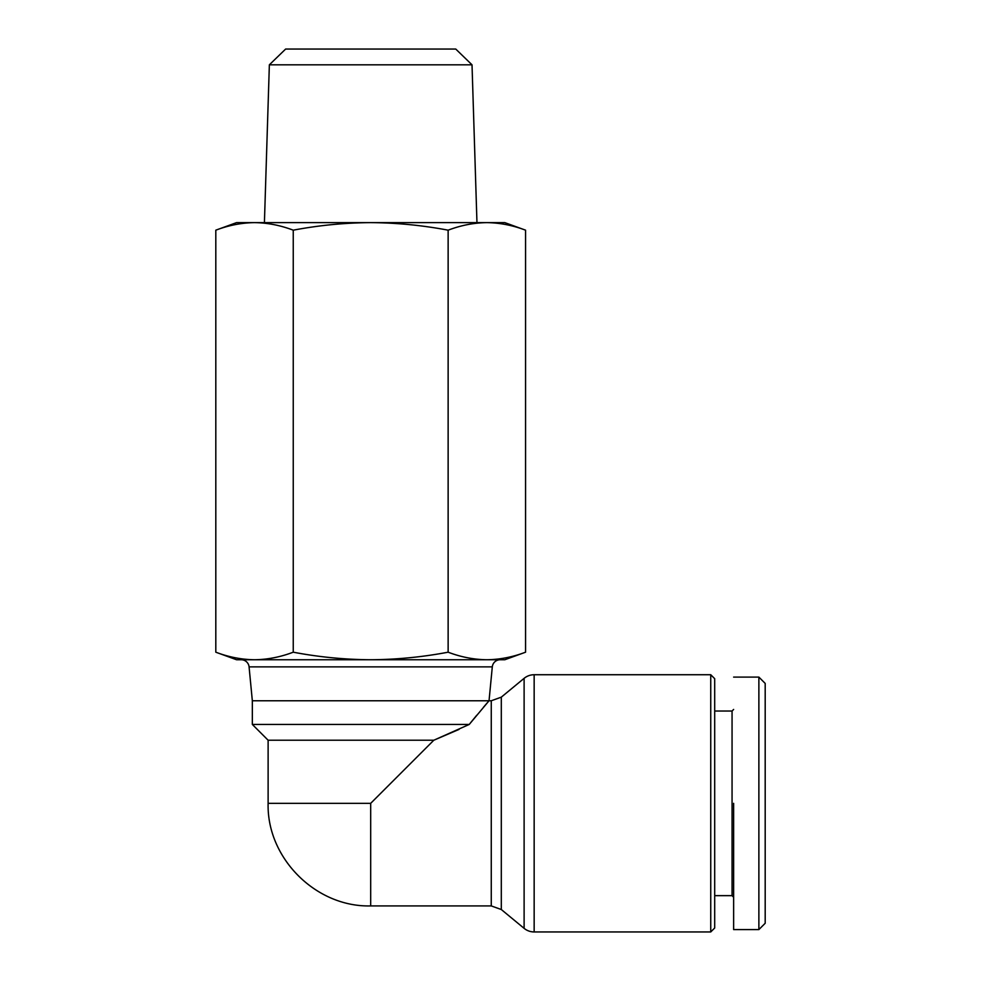 <?xml version="1.0" encoding="UTF-8"?>
<svg xmlns="http://www.w3.org/2000/svg" width="981" height="981" viewBox="0 0 981 981"><rect width="100%" height="100%" fill="white"/><g stroke="black" fill="none" stroke-linecap="round" stroke-linejoin="round"><path stroke-width="1.47" d="M534.155 931.95A15.782 15.782 0 0 1 524.112 928.345L524.112 678.337A15.782 15.782 0 0 1 534.155 674.732L710.747 674.732L710.747 931.95L534.155 931.95L534.155 674.732M765.192 917.787L765.192 923.268L758.877 929.583L758.877 677.098L765.192 683.414L765.192 923.268L760.422 928.038M472.02 64.82L269.358 64.82L285.63 49.05L455.748 49.05L472.02 64.82L476.962 222.626M269.358 64.82L264.416 222.626M293.245 652.193C318.837 657.062 344.65 659.575 370.683 659.747L236.556 659.747L215.808 652.193C228.598 657.062 241.51 659.575 254.533 659.747C267.543 659.575 280.456 657.062 293.245 652.193L293.245 230.179C280.456 225.323 267.543 222.797 254.533 222.626C241.51 222.797 228.598 225.323 215.808 230.179L236.556 222.626L504.823 222.626L525.571 230.179L525.571 652.193C512.781 657.062 499.869 659.575 486.846 659.747L504.823 659.747L525.571 652.193M241.228 659.747A7.885 7.885 0 0 1 249.076 666.872L492.303 666.872A7.885 7.885 0 0 1 500.151 659.747M252.338 724.444L469.237 724.444L433.81 740.226L268.12 740.226L252.338 724.444L252.338 700.765L491.26 700.765L491.26 905.917L501.303 909.522L524.112 928.345M469.237 724.444L489.041 700.765L492.303 666.872M459.059 729.398L433.81 740.226L370.683 803.341L370.683 905.917L491.26 905.917M501.303 909.522L501.303 697.16L524.112 678.337M710.747 931.95L714.695 928.001L714.695 678.68L710.747 674.732M714.695 895.653L732.059 895.653L732.059 711.029L714.695 711.029M732.059 895.653L733.629 897.235M732.059 711.029L733.629 709.447M293.245 230.179C318.837 225.323 344.65 222.797 370.683 222.626C396.729 222.797 422.541 225.323 448.133 230.179C460.923 225.323 473.823 222.797 486.846 222.626C499.869 222.797 512.781 225.323 525.571 230.179M215.808 230.179L215.808 652.193M448.133 230.179L448.133 652.193C460.923 657.062 473.823 659.575 486.846 659.747L370.683 659.747C396.729 659.575 422.541 657.062 448.133 652.193M487.594 702.445L483.535 707.178M476.741 715.247L470.5 722.862M733.629 803.341L733.629 929.583L733.629 803.341M765.192 873.617L765.192 874.856M370.683 803.341L268.12 803.341C266.673 858.117 315.919 907.351 370.683 905.917M501.303 697.16L491.26 700.765M252.338 700.765L249.076 666.872M268.12 740.226L268.12 803.341M733.629 677.098L758.877 677.098M758.877 929.583L733.629 929.583"/></g></svg>
